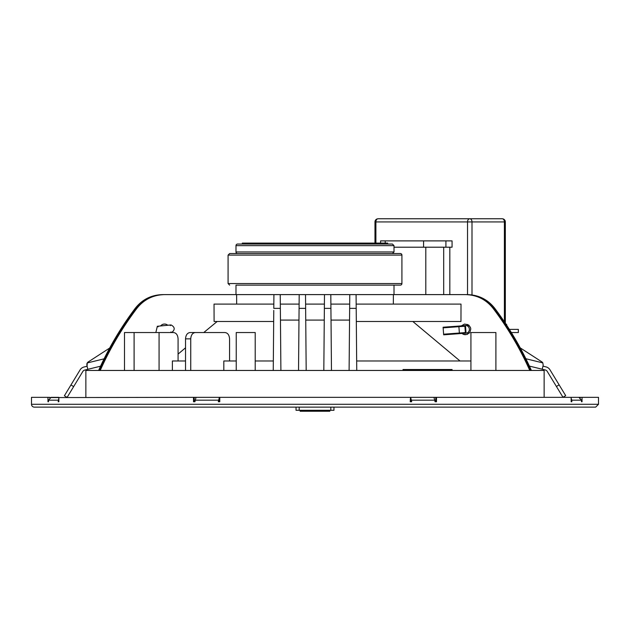 <?xml version="1.0" encoding="UTF-8"?>
<svg xmlns="http://www.w3.org/2000/svg" width="630" height="630" viewBox="0 0 630 630"><rect width="100%" height="100%" fill="white"/><g stroke="black" fill="none" stroke-linecap="round" stroke-linejoin="round"><path stroke-width="0.94" d="M506.725 325.316L506.646 324.418L506.134 324.418M423.573 240.888L452.064 240.888L452.064 247.204L423.573 247.204L423.573 240.888L380.591 240.888L380.591 243.101M449.828 247.204L449.828 294.612M375.897 243.101L375.897 221.925L471.996 221.925A3.158 2.236 -90 0 0 469.759 218.76A3.158 2.236 90 0 0 467.531 221.925L467.531 294.612M511.332 332.538L518.34 332.538L518.34 329.38L509.347 329.38M502.165 218.76A3.158 2.236 90 0 1 504.402 221.925L505.331 221.925A3.158 3.158 0 0 0 502.165 218.76L378.134 218.76L502.165 218.76M375.897 221.925A3.158 2.236 -90 0 1 378.134 218.76A3.158 3.158 0 0 0 374.976 221.925L375.897 221.925M394.01 247.204L423.573 247.204M464.594 333.238A0.63 0.63 0 0 0 464.783 333.254A0.63 0.63 0 0 1 464.594 333.238L443.662 334.829L443.095 327.222L458.853 326.072L443.095 327.222M459.42 333.624L464.783 333.254A0.63 0.63 0 0 0 465.365 332.577L464.893 326.23A0.63 0.63 0 0 0 464.034 325.686L458.853 326.072L464.216 325.647A0.63 0.63 0 0 1 464.893 326.23L458.9 326.679L458.853 326.049M465.523 326.183L465.995 332.53A0.63 0.63 0 0 0 466.846 333.073A3.953 3.953 0 0 0 466.287 325.521A0.63 0.63 0 0 0 465.523 326.183L464.893 326.23M469.704 332.884L464.783 333.254A0.63 0.63 0 0 0 465.365 332.577L443.615 334.199M330.805 407.13L330.805 410.287L333.963 410.287L333.963 407.13M330.805 410.287L299.195 410.287L299.195 407.13M296.037 407.13L296.037 410.287L299.195 410.287M326.907 410.287L326.907 411.24L315.047 411.24L315.039 410.287L315.047 411.24L300.132 411.24L300.132 410.287M329.813 410.287L329.813 411.24L326.907 411.24M329.868 410.287L329.813 411.24M300.786 410.287L300.786 411.24M582.033 397.333L582.033 401.759L581.498 401.759L581.498 400.176L578.868 397.333L571.15 397.333L598.5 397.333L598.5 404.287L31.5 404.287A2.843 2.843 0 0 0 34.343 407.13L595.657 407.13L598.5 404.287M571.15 398.278L571.819 400.176L571.819 401.759L571.15 401.759L571.15 397.333L436.495 397.333L436.495 401.759L435.062 401.759L433.976 397.333L410.61 397.333L411.705 401.759L410.217 401.759L410.61 397.333M219.39 397.333L196.024 397.333L194.938 401.759L193.505 401.759L193.505 397.333L219.783 397.333L219.783 401.759L218.295 401.759L219.39 397.333L410.217 397.333M50.069 397.577L193.505 397.333M48.502 401.759L47.967 401.759L48.502 401.759L48.502 400.176L51.132 397.333L58.85 397.333L58.85 401.759L58.18 401.759L58.85 398.278M47.967 401.759L47.967 397.333L49.723 397.333L49.723 397.782M31.5 404.287L31.5 397.333L47.967 397.333M58.18 401.759L58.85 401.759M219.783 399.231L219.019 400.176L219.019 401.759M410.981 401.759L410.981 400.176L410.217 399.231M580.277 397.782L580.277 397.333M581.498 401.759L582.033 401.759M571.15 401.759L571.819 401.759M194.229 397.333L194.229 401.759L194.938 401.759M435.062 401.759L435.771 401.759L435.771 397.333L436.495 397.333M465.342 334.75L463.53 334.404M556.416 386.481L559.117 384.843L565.685 395.64L562.984 397.286L547.242 371.401A3.158 3.158 0 0 0 545.289 369.975L529.397 366.101L542.217 369.227L543.186 365.266L542.824 362.896A3.158 3.158 0 0 0 541.832 361.864L520.238 347.894L541.832 361.864M559.117 384.843L549.943 369.755A6.324 6.324 0 0 0 546.037 366.904L542.966 366.156L543.186 365.266M542.824 362.896L525.869 358.738M86.782 364.353L87.239 362.959L87.082 366.25L84.011 367.007A6.324 6.324 0 0 0 80.112 369.865L70.954 384.961L73.655 386.599L67.142 397.333M66.977 397.333L64.394 395.766L70.954 384.961M73.655 386.599L82.813 371.503A3.158 3.158 0 0 1 84.759 370.07L87.83 369.322L86.861 365.361M88.208 361.959L109.691 348.028L88.208 361.959A3.158 3.158 0 0 0 87.239 362.959L87.231 362.967M87.216 362.998L86.806 364.124M87.83 369.322L100.556 366.203M435.771 400.491L435.062 400.491M410.981 400.491L410.217 400.491M219.783 400.491L219.019 400.491M194.938 400.491L194.229 400.491M229.564 360.982L229.564 338.861C229.257 334.987 227.729 332.884 224.965 332.538L190.055 332.538C187.323 332.908 185.811 335.01 185.535 338.861L190.74 338.861C191.032 335.002 192.544 332.9 195.292 332.538M178.077 360.982L178.077 338.861C177.786 335.002 176.266 332.892 173.526 332.538L134.103 332.538L134.103 370.464M429.621 397.333L435.771 397.333M181.629 294.612L162.619 294.612C151.334 294.903 142.191 299.486 135.206 308.361C142.191 299.486 151.334 294.903 162.619 294.612L181.629 294.612M167.958 325.222L165.832 324.159L164.044 324.033L162.312 324.497L160.422 325.954M98.619 370.464C108.462 348.382 120.661 327.679 135.206 308.361L135.678 308.361C142.687 299.478 151.846 294.895 163.154 294.612M99.642 370.464A318.685 317.67 19.6 0 1 136.332 308.361A34.689 34.571 106.5 0 1 163.934 294.612L164.556 294.612C153.185 294.879 143.963 299.463 136.891 308.361C122.291 327.663 110.069 348.366 100.209 370.464M223.823 370.464L223.823 360.982L236.242 360.982M255.205 360.982L273.333 360.982M356.17 304.093L461.01 304.093L460.971 321.481L356.32 321.481M393.333 304.093L393.38 294.612L349.768 294.612L349.107 370.464M466.846 294.612L467.381 294.612C478.666 294.903 487.809 299.486 494.794 308.361C487.809 299.486 478.666 294.903 467.381 294.612L466.846 294.612C478.154 294.895 487.313 299.478 494.322 308.361C508.867 327.687 521.057 348.39 530.901 370.464M494.322 308.361L494.794 308.361C509.339 327.679 521.538 348.382 531.381 370.464M530.358 370.464C520.482 348.382 508.252 327.679 493.668 308.361C486.612 299.47 477.414 294.887 466.066 294.612L393.38 294.612M529.791 370.464C519.931 348.366 507.709 327.663 493.109 308.361C486.037 299.463 476.815 294.879 465.444 294.612M461.947 333.467L463.491 334.388L467.035 334.514L469.885 332.404L470.799 328.978L470.366 327.238L467.964 324.631L464.46 324.096L461.38 325.86M236.667 304.093L236.62 294.612L273.916 294.612L273.829 304.093L214.035 304.093L214.098 321.481L273.68 321.481L273.255 370.464L273.774 310.417M356.667 360.982L470.925 360.982M299.116 304.093L280.318 304.093L280.232 294.612L280.358 308.361L273.79 308.361L273.916 294.612L299.195 294.612L298.533 370.464M349.682 304.093L330.884 304.093M349.54 320.087L331.026 320.087M324.474 295.218L324.481 294.612L330.805 294.612L330.923 308.361L330.805 294.612L349.768 294.612M323.82 370.464L324.403 304.093L305.597 304.093M331.467 370.464L330.923 308.361L324.363 308.361L324.481 294.612L305.518 294.612L306.18 370.464M324.261 320.087L305.739 320.087M280.358 308.361L280.893 370.464L280.46 320.087L298.974 320.087M356.084 294.612L356.745 370.464M305.518 294.612L299.195 294.612M544.139 397.333L544.139 370.464L85.861 370.464L85.861 397.333M236.62 294.612L164.556 294.612M99.099 370.464C108.943 348.39 121.133 327.687 135.678 308.361M495.897 370.464L495.897 332.538L470.925 332.538L470.925 370.464M172.384 370.464L172.384 360.982L185.535 360.982M236.242 370.464L236.242 332.538L255.205 332.538L255.205 370.464M185.535 370.464L185.535 338.861M190.74 370.464L190.74 338.861M124.496 370.464L124.496 332.538L134.103 332.538M403.019 370.464L403.019 369.519L425.187 369.519L425.187 370.464M406.697 370.464L406.697 369.519M406.807 370.464L406.807 369.519M408.027 370.464L408.027 369.519M410.075 370.464L410.075 369.519M411.295 370.464L411.295 369.519M420.69 370.464L420.69 369.519M421.502 370.464L421.502 369.519M422.053 370.464L422.053 369.519M424.352 370.464L424.352 369.519M425.1 369.519L430.408 369.519L430.4 370.464L430.408 369.519M430.093 369.519L438.622 369.519L438.622 370.464M444.685 369.519L452.072 369.519L452.072 370.464M438.134 369.519L445.26 369.519L445.26 370.464M448.34 370.464L448.34 369.519M447.3 370.464L447.3 369.519M444.213 370.464L444.213 369.519M450.962 370.464L450.962 369.519M442.465 369.519L442.465 370.464L442.473 369.519M435.346 370.464L435.346 369.519M435.991 370.464L435.991 369.519M415.233 370.464L415.233 369.519M415.887 370.464L415.887 369.519M418.517 370.464L418.517 369.519M178.077 354.107L185.535 347.799M203.758 332.538L217.185 321.481M412.815 321.481L460.026 360.982M235.99 294.612L235.99 285.13L394.01 285.13L394.01 294.612M229.666 285.13L228.084 283.555L401.916 283.555A1.583 1.583 0 0 1 400.334 285.13L235.99 285.13M400.334 253.528L229.666 253.528L228.084 255.111L401.916 255.111A1.583 1.583 0 0 0 400.334 253.528M235.99 251.945L394.01 251.945L394.01 245.629L392.435 244.046L237.565 244.046A1.583 1.583 0 0 0 235.99 245.629L235.99 251.945A1.583 1.583 0 0 0 237.565 253.528M242.306 244.046L242.306 243.101L387.694 243.101L387.694 244.046M171.202 332.538L171.785 332.482L170.919 331.963M155.846 332.538L157.327 326.277L171.061 324.946L160.217 325.97M467.531 324.781L467.531 325.403M471.996 294.927L471.996 221.925L504.402 221.925L504.402 321.828M443.685 247.204L443.685 294.612M425.801 247.204L425.801 294.612M385.221 240.888L385.221 243.101M445.914 240.888L445.914 247.204M443.662 334.829L459.42 333.656L459.372 333.018L458.9 326.679L443.142 327.852M465.995 332.53L465.365 332.577M466.491 333.097L464.956 333.215M465.924 325.545L464.397 325.663M466.846 333.073L469.066 332.908M466.287 325.521L468.499 325.356M328.899 410.287L328.899 411.24M571.819 400.176L581.498 400.176M411.705 400.176L435.062 400.176M194.938 400.176L218.295 400.176M48.502 400.176L58.18 400.176M87.239 362.959L104.084 358.832M136.332 308.361L136.891 308.361M493.668 308.361L493.109 308.361M305.637 308.361L299.077 308.361M356.21 308.361L349.642 308.361M413.516 370.464L413.516 369.519M411.965 370.464L411.965 369.519M414.32 370.464L414.32 369.519L414.32 370.464M429.605 370.464L429.605 369.519M428.053 370.464L428.053 369.519M426.069 370.464L426.069 369.519M433.621 370.464L433.621 369.519M432.07 370.464L432.07 369.519M434.424 370.464L434.424 369.519L434.432 370.464M445.331 370.464L445.331 369.519M441.669 370.464L441.669 369.519M440.118 370.464L440.118 369.519M394.01 245.629L235.99 245.629M167.493 325.269L165.139 325.497M171.785 332.482C175.211 329.616 174.967 327.104 171.061 324.946M157.327 326.277L158.193 326.805M168.163 325.198L170.88 324.938L170.305 325.631M506.646 324.418A18.963 18.963 0 0 0 505.764 323.859M505.331 221.925L505.331 323.206M374.976 221.925L374.976 243.101M469.137 325.285L464.216 325.647M159.075 332.538L159.075 370.464M401.916 283.555L401.916 255.111M228.084 283.555L228.084 255.111M394.01 251.945L392.435 253.528"/></g></svg>
